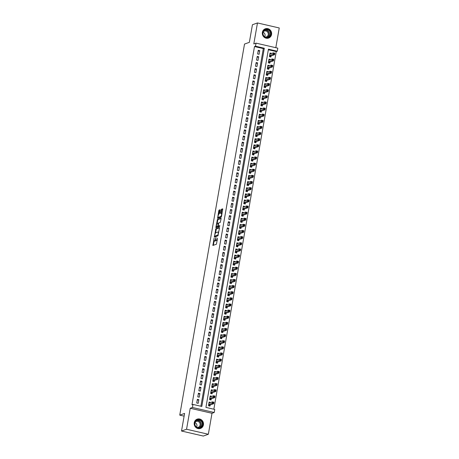 <?xml version="1.0" encoding="UTF-8"?>
<svg xmlns="http://www.w3.org/2000/svg" width="459" height="459" viewBox="0 0 459 459"><rect width="100%" height="100%" fill="white"/><g stroke="black" fill="none" stroke-linecap="round" stroke-linejoin="round"><path stroke-width="0.69" d="M214.129 238.083L212.896 245.473L216.459 244.205L217.457 238.072A1.985 0.574 -77 0 1 216.487 240.223L216.189 240.327A1.985 0.574 -77 0 1 216.08 240.338A1.985 0.574 -77 0 1 215.891 238.628L215.971 237.429L215.615 238.726A1.985 0.574 -77 0 1 214.646 240.877L214.347 240.981A1.985 0.574 -77 0 1 214.238 240.986A1.985 0.574 -77 0 1 214.049 239.282L214.129 238.083M262.382 32.365A4.923 4.63 70.5 0 0 263.982 37.053A4.923 4.63 70.5 0 0 268.618 38.063A4.923 4.63 70.5 0 0 271.562 34.482A4.923 4.63 70.5 0 0 269.955 29.789A4.923 4.63 70.5 0 0 265.325 28.779A4.923 4.63 70.5 0 0 262.382 32.365M194.249 422.733A4.923 4.63 70.5 0 0 195.85 427.427A4.923 4.63 70.5 0 0 200.485 428.431A4.923 4.63 70.5 0 0 203.429 424.85A4.923 4.63 70.5 0 0 201.828 420.157A4.923 4.63 70.5 0 0 197.192 419.147A4.923 4.63 70.5 0 0 194.249 422.733M220.159 210.274L220.102 209.74L219.069 210.102L218.765 210.773L217.589 218.398L221.186 217.13L221.49 216.459L222.724 209.367L222.667 208.834L221.427 209.264L220.59 212.97L220.653 213.504L221.284 213.286A1.658 0.482 -77 0 1 221.376 213.28A1.658 0.482 -77 0 1 221.508 214.858A1.658 0.482 -77 0 1 220.722 216.505L218.375 217.337A1.658 0.482 -77 0 1 218.283 217.342A1.658 0.482 -77 0 1 218.157 215.77A1.658 0.482 -77 0 1 218.937 214.118L219.631 213.309L220.159 210.274M255.497 46.198L256.03 43.135L277.804 48.155L277.27 51.219L268.44 49.182L205.925 407.403L214.755 409.439L214.215 412.503L192.441 407.477L192.975 404.419L201.805 406.456L264.321 48.235L255.497 46.198L254.487 46.554L191.965 404.775L192.975 404.419M181.517 431.03L186.561 429.24L208.34 434.26L203.297 436.05L181.517 431.03L184.593 413.421L179.75 415.143L244.515 44.064L249.357 42.343L252.427 24.74L257.47 22.95L253.81 43.921L256.03 43.135M208.34 434.26L212.001 413.289L190.221 408.269L186.561 429.24M190.221 408.269L192.441 407.477M215.805 228.794L214.359 237.085L217.922 235.823L219.465 228.06L219.368 227.526L215.805 228.794L216.396 228.926L215.495 233.034M215.896 227.211L217.44 219.448L221.003 218.18L221.095 218.713L220.263 222.42L218.817 222.931L218.513 223.602L218.22 226.149L219.786 225.61L219.614 226.453L215.954 227.744L215.896 227.211L216.487 227.343L216.608 226.66M275.807 47.696L279.25 27.97L257.47 22.95M271.487 53.502L270.144 53.835M271.516 53.347L270.041 53.009L269.404 56.681L270.873 57.019L271.062 55.952M270.42 59.624L269.077 59.957M270.449 59.469L268.974 59.131L268.331 62.808L269.806 63.147L269.99 62.074M269.353 65.746L268.004 66.079M269.376 65.597L267.907 65.258L267.264 68.93L268.739 69.269L268.922 68.196M268.28 71.874L266.937 72.206M268.308 71.719L266.84 71.38L266.197 75.052L267.666 75.391L267.855 74.324M267.213 77.996L265.87 78.328M267.241 77.841L265.767 77.502L265.13 81.174L266.599 81.518L266.788 80.445M266.145 84.117L264.803 84.45M266.174 83.963L264.7 83.624L264.057 87.302L265.531 87.64L265.715 86.567M265.078 90.239L263.73 90.572M265.101 90.09L263.632 89.752L262.99 93.424L264.464 93.762L264.648 92.689M264.005 96.367L262.663 96.7M264.034 96.212L262.565 95.874L261.923 99.546L263.391 99.884L263.581 98.817M262.938 102.489L261.596 102.822M262.967 102.334L261.492 101.996L260.855 105.668L262.324 106.012L262.514 104.939M261.871 108.611L260.528 108.944M261.894 108.462L260.425 108.117L259.783 111.795L261.257 112.134L261.441 111.061M260.804 114.739L259.455 115.071M260.827 114.584L259.358 114.245L258.715 117.917L260.184 118.256L260.373 117.183M259.731 120.86L258.388 121.193M259.76 120.706L258.285 120.367L257.648 124.039L259.117 124.378L259.306 123.31M258.664 126.982L257.321 127.315M258.692 126.827L257.218 126.489L256.575 130.167L258.05 130.505L258.233 129.432M257.597 133.104L256.248 133.437M257.619 132.955L256.151 132.611L255.508 136.289L256.983 136.627L257.166 135.554M256.524 139.232L255.181 139.565M256.552 139.077L255.084 138.738L254.441 142.41L255.91 142.749L256.099 141.676M255.456 145.354L254.114 145.687M255.485 145.199L254.011 144.86L253.374 148.532L254.843 148.871L255.032 147.804M254.389 151.476L253.047 151.809M254.418 151.321L252.943 150.982L252.301 154.66L253.775 154.999L253.959 153.926M253.322 157.598L251.974 157.93M253.345 157.448L251.876 157.11L251.234 160.782L252.708 161.12L252.892 160.048M252.249 163.725L250.907 164.058M252.278 163.57L250.809 163.232L250.166 166.904L251.635 167.242L251.825 166.169M251.182 169.847L249.839 170.18M251.211 169.692L249.736 169.354L249.099 173.026L250.568 173.37L250.757 172.297M250.115 175.969L248.772 176.302M250.144 175.814L248.669 175.476L248.026 179.153L249.501 179.492L249.685 178.419M249.048 182.091L247.699 182.424M249.071 181.942L247.602 181.603L246.959 185.275L248.428 185.614L248.617 184.541M247.975 188.219L246.632 188.551M248.003 188.064L246.535 187.725L245.892 191.397L247.361 191.736L247.55 190.669M246.908 194.341L245.565 194.673M246.936 194.186L245.462 193.847L244.819 197.519L246.294 197.863L246.483 196.791M245.84 200.463L244.498 200.795M245.863 200.308L244.395 199.969L243.752 203.647L245.226 203.985L245.41 202.912M244.773 206.584L243.425 206.923M244.796 206.435L243.327 206.097L242.685 209.769L244.154 210.107L244.343 209.034M243.7 212.712L242.358 213.045M243.729 212.557L242.254 212.219L241.618 215.891L243.086 216.229L243.276 215.162M242.633 218.834L241.291 219.167M242.662 218.679L241.187 218.341L240.545 222.018L242.019 222.357L242.203 221.284M241.566 224.956L240.218 225.289M241.589 224.807L240.12 224.462L239.478 228.14L240.952 228.479L241.136 227.406M240.493 231.084L239.15 231.416M240.522 230.929L239.053 230.59L238.41 234.262L239.879 234.601L240.068 233.528M239.426 237.205L238.083 237.538M239.455 237.051L237.98 236.712L237.343 240.384L238.812 240.723L239.001 239.655M238.359 243.327L237.016 243.66M238.387 243.172L236.913 242.834L236.27 246.512L237.745 246.85L237.928 245.777M237.292 249.449L235.943 249.782M237.314 249.3L235.846 248.956L235.203 252.634L236.678 252.972L236.861 251.899M236.219 255.577L234.876 255.91M236.247 255.422L234.778 255.084L234.136 258.756L235.605 259.094L235.794 258.021M235.151 261.699L233.809 262.032M235.18 261.544L233.706 261.205L233.069 264.877L234.538 265.222L234.727 264.149M234.084 267.821L232.742 268.154M234.113 267.666L232.638 267.327L231.996 271.005L233.47 271.344L233.654 270.271M233.017 273.943L231.669 274.275M233.04 273.793L231.571 273.455L230.929 277.127L232.397 277.466L232.587 276.393M231.944 280.07L230.602 280.403M231.973 279.915L230.504 279.577L229.861 283.249L231.33 283.587L231.52 282.52M230.877 286.192L229.534 286.525M230.906 286.037L229.431 285.699L228.789 289.371L230.263 289.715L230.452 288.642M229.81 292.314L228.462 292.647M229.833 292.159L228.364 291.821L227.721 295.498L229.196 295.837L229.38 294.764M228.737 298.436L227.394 298.775M228.766 298.287L227.297 297.948L226.654 301.62L228.123 301.959L228.312 300.886M227.67 304.564L226.327 304.896M227.698 304.409L226.224 304.07L225.587 307.742L227.056 308.081L227.245 307.014M226.603 310.686L225.26 311.018M226.631 310.531L225.157 310.192L224.514 313.864L225.989 314.208L226.172 313.136M225.535 316.808L224.187 317.14M225.558 316.658L224.09 316.314L223.447 319.992L224.921 320.33L225.105 319.257M224.462 322.935L223.12 323.268M224.491 322.78L223.022 322.442L222.38 326.114L223.849 326.452L224.038 325.379M223.395 329.057L222.053 329.39M223.424 328.902L221.949 328.564L221.313 332.236L222.781 332.574L222.971 331.507M222.328 335.179L220.986 335.512M222.357 335.024L220.882 334.686L220.24 338.363L221.714 338.702L221.898 337.629M221.261 341.301L219.913 341.634M221.284 341.152L219.815 340.808L219.172 344.485L220.647 344.824L220.831 343.751M220.188 347.429L218.845 347.761M220.217 347.274L218.748 346.935L218.105 350.607L219.574 350.946L219.763 349.873M219.121 353.55L217.778 353.883M219.15 353.396L217.675 353.057L217.038 356.729L218.507 357.068L218.696 356M218.054 359.672L216.711 360.005M218.077 359.517L216.608 359.179L215.965 362.857L217.44 363.195L217.623 362.122M216.987 365.794L215.638 366.127M217.009 365.645L215.541 365.307L214.898 368.979L216.367 369.317L216.556 368.244M215.914 371.922L214.571 372.255M215.942 371.767L214.468 371.429L213.831 375.101L215.3 375.439L215.489 374.372M214.846 378.044L213.504 378.377M214.875 377.889L213.401 377.55L212.758 381.222L214.233 381.567L214.422 380.494M213.779 384.166L212.431 384.499M213.802 384.011L212.333 383.672L211.691 387.35L213.165 387.689L213.349 386.616M212.706 390.288L211.364 390.62M212.735 390.139L211.266 389.8L210.624 393.472L212.092 393.811L212.282 392.738M211.639 396.415L210.297 396.748M211.668 396.26L210.193 395.922L209.556 399.594L211.025 399.932L211.215 398.865M197.359 399.33L196.716 403.002L198.185 403.346L198.827 399.669L197.359 399.33M198.426 393.208L197.783 396.88L199.252 397.219L199.894 393.547L198.426 393.208M199.493 387.086L198.85 390.758L200.325 391.097L200.967 387.425L199.493 387.086M200.56 380.959L199.923 384.636L201.392 384.975L202.035 381.297L200.56 380.959M201.633 374.837L200.99 378.509L202.459 378.847L203.102 375.175L201.633 374.837M202.7 368.715L202.058 372.387L203.532 372.725L204.169 369.053L202.7 368.715M203.767 362.587L203.125 366.265L204.599 366.603L205.242 362.931L203.767 362.587M204.834 356.465L204.198 360.143L205.666 360.481L206.309 356.804L204.834 356.465M205.907 350.343L205.265 354.015L206.734 354.354L207.376 350.682L205.907 350.343M206.975 344.221L206.332 347.893L207.807 348.232L208.443 344.56L206.975 344.221M208.042 338.094L207.399 341.771L208.874 342.11L209.516 338.438L208.042 338.094M209.109 331.972L208.472 335.644L209.941 335.988L210.583 332.31L209.109 331.972M210.182 325.85L209.539 329.522L211.008 329.86L211.651 326.188L210.182 325.85M211.249 319.728L210.606 323.4L212.081 323.738L212.718 320.066L211.249 319.728M212.316 313.6L211.679 317.278L213.148 317.617L213.791 313.939L212.316 313.6M213.389 307.478L212.746 311.15L214.215 311.495L214.858 307.817L213.389 307.478M214.456 301.356L213.814 305.028L215.282 305.367L215.925 301.695L214.456 301.356M215.523 295.235L214.881 298.907L216.355 299.245L216.998 295.573L215.523 295.235M216.591 289.107L215.954 292.785L217.423 293.123L218.065 289.445L216.591 289.107M217.664 282.985L217.021 286.657L218.49 287.001L219.132 283.323L217.664 282.985M218.731 276.863L218.088 280.535L219.563 280.874L220.2 277.202L218.731 276.863M219.798 270.735L219.155 274.413L220.63 274.752L221.272 271.08L219.798 270.735M220.865 264.613L220.228 268.291L221.697 268.63L222.34 264.952L220.865 264.613M221.938 258.492L221.295 262.164L222.764 262.502L223.407 258.83L221.938 258.492M223.005 252.37L222.363 256.042L223.837 256.38L224.474 252.708L223.005 252.37M224.072 246.242L223.43 249.92L224.904 250.258L225.547 246.586L224.072 246.242M225.139 240.12L224.503 243.798L225.971 244.136L226.614 240.459L225.139 240.12M226.212 233.998L225.57 237.67L227.039 238.009L227.681 234.337L226.212 233.998M227.28 227.876L226.637 231.548L228.112 231.887L228.748 228.215L227.28 227.876M228.347 221.749L227.71 225.426L229.179 225.765L229.821 222.087L228.347 221.749M229.42 215.627L228.777 219.299L230.246 219.643L230.888 215.965L229.42 215.627M230.487 209.505L229.844 213.177L231.319 213.515L231.956 209.843L230.487 209.505M231.554 203.383L230.911 207.055L232.386 207.393L233.029 203.721L231.554 203.383M232.621 197.255L231.984 200.933L233.453 201.272L234.096 197.594L232.621 197.255M233.694 191.133L233.052 194.805L234.52 195.15L235.163 191.472L233.694 191.133M234.761 185.011L234.119 188.683L235.593 189.022L236.23 185.35L234.761 185.011M235.828 178.89L235.186 182.562L236.66 182.9L237.303 179.228L235.828 178.89M236.896 172.762L236.259 176.44L237.728 176.778L238.37 173.1L236.896 172.762M237.969 166.64L237.326 170.312L238.795 170.65L239.437 166.978L237.969 166.64M239.036 160.518L238.393 164.19L239.868 164.529L240.505 160.857L239.036 160.518M240.103 154.39L239.46 158.068L240.935 158.407L241.577 154.735L240.103 154.39M241.17 148.268L240.533 151.946L242.002 152.285L242.645 148.607L241.17 148.268M242.243 142.147L241.6 145.819L243.069 146.157L243.712 142.485L242.243 142.147M243.31 136.025L242.668 139.697L244.142 140.035L244.779 136.363L243.31 136.025M244.377 129.897L243.74 133.575L245.209 133.913L245.852 130.241L244.377 129.897M245.45 123.775L244.808 127.447L246.276 127.791L246.919 124.114L245.45 123.775M246.517 117.653L245.875 121.325L247.349 121.664L247.986 117.992L246.517 117.653M247.585 111.531L246.942 115.203L248.417 115.542L249.059 111.87L247.585 111.531M248.652 105.404L248.015 109.081L249.484 109.42L250.126 105.742L248.652 105.404M249.725 99.282L249.082 102.954L250.551 103.298L251.193 99.62L249.725 99.282M250.792 93.16L250.149 96.832L251.624 97.17L252.261 93.498L250.792 93.16M251.859 87.038L251.216 90.71L252.691 91.048L253.334 87.376L251.859 87.038M252.926 80.91L252.289 84.588L253.758 84.926L254.401 81.249L252.926 80.91M253.999 74.788L253.357 78.46L254.825 78.799L255.468 75.127L253.999 74.788M255.066 68.666L254.424 72.338L255.898 72.677L256.535 69.005L255.066 68.666M256.133 62.539L255.491 66.216L256.965 66.555L257.608 62.883L256.133 62.539M257.206 56.417L256.564 60.095L258.033 60.433L258.675 56.755L257.206 56.417M200.893 406.244L263.317 48.591L254.487 46.554M259.1 54.305L259.742 50.633L258.274 50.295L257.631 53.967L259.1 54.305M213.842 409.227L276.261 51.574L268.343 49.75M210.572 402.537L209.126 402.044L208.484 405.716L209.958 406.06L210.142 404.987M179.75 415.143L184.116 416.147M276.261 51.574L277.27 51.219M212.001 413.289L214.215 412.503M263.317 48.591L264.321 48.235M210.601 402.382L209.229 402.87M198.827 399.669L197.198 400.248M199.894 393.547L198.265 394.126M200.967 387.425L199.332 388.004M202.035 381.297L200.399 381.877M203.102 375.175L201.472 375.755M204.169 369.053L202.539 369.633M205.242 362.931L203.607 363.511M206.309 356.804L204.674 357.383M207.376 350.682L205.747 351.261M208.443 344.56L206.814 345.139M209.516 338.438L207.881 339.012M210.583 332.31L208.954 332.89M211.651 326.188L210.021 326.768M212.718 320.066L211.088 320.646M213.791 313.939L212.156 314.518M214.858 307.817L213.228 308.396M215.925 301.695L214.296 302.274M216.998 295.573L215.363 296.153M218.065 289.445L216.43 290.025M219.132 283.323L217.503 283.903M220.2 277.202L218.57 277.781M221.272 271.08L219.637 271.659M222.34 264.952L220.704 265.531M223.407 258.83L221.777 259.41M224.474 252.708L222.844 253.288M225.547 246.586L223.912 247.16M226.614 240.459L224.985 241.038M227.681 234.337L226.052 234.916M228.748 228.215L227.119 228.794M229.821 222.087L228.186 222.667M230.888 215.965L229.259 216.545M231.956 209.843L230.326 210.423M233.029 203.721L231.393 204.301M234.096 197.594L232.461 198.173M235.163 191.472L233.533 192.051M236.23 185.35L234.601 185.929M237.303 179.228L235.668 179.808M238.37 173.1L236.735 173.68M239.437 166.978L237.808 167.558M240.505 160.857L238.875 161.436M241.577 154.735L239.942 155.308M242.645 148.607L241.015 149.186M243.712 142.485L242.082 143.065M244.779 136.363L243.15 136.943M245.852 130.241L244.217 130.815M246.919 124.114L245.29 124.693M247.986 117.992L246.357 118.571M249.059 111.87L247.424 112.449M250.126 105.742L248.491 106.322M251.193 99.62L249.564 100.2M252.261 93.498L250.631 94.078M253.334 87.376L251.698 87.956M254.401 81.249L252.771 81.828M255.468 75.127L253.838 75.706M256.535 69.005L254.906 69.584M257.608 62.883L255.973 63.462M258.675 56.755L257.046 57.335M259.742 50.633L258.113 51.213M214.732 241.067A1.985 0.574 -77 0 0 214.829 241.124A1.985 0.574 -77 0 0 214.938 241.118L214.347 240.981M215.873 240.068A1.985 0.574 -77 0 1 215.231 241.009L214.938 241.118M216.573 240.418A1.985 0.574 -77 0 0 216.665 240.47A1.985 0.574 -77 0 0 216.78 240.464L216.189 240.327M217.359 240.097A1.985 0.574 -77 0 1 217.073 240.355L216.78 240.464M214.118 240.906L213.366 245.301M219.488 227.83L216.396 228.926M214.938 236.224L214.829 236.919M214.657 235.794L214.726 236.167L217.853 235.06L218.214 233.717A1.985 0.574 -77 0 0 218.025 232.007A1.985 0.574 -77 0 0 217.916 232.019L215.782 232.776A1.985 0.574 -77 0 0 214.812 234.922L214.657 235.794M215.265 236.293L214.726 236.167M218.197 235.278L214.697 236.167M218.736 232.231A1.985 0.574 -77 0 0 218.616 232.145L218.025 232.007M217.141 223.602L217.727 220.251L217.136 220.119M221.118 218.484L218.025 219.58L217.727 220.251M218.782 226.27L219.832 225.931M217.319 223.464A1.658 0.482 -77 0 0 216.533 225.111A1.658 0.482 -77 0 0 216.665 226.689A1.658 0.482 -77 0 0 216.757 226.677L217.583 226.385L217.887 225.713L218.18 223.166L217.319 223.464M217.176 226.775A1.658 0.482 -77 0 0 217.25 226.821A1.658 0.482 -77 0 0 217.342 226.815L216.757 226.677M218.386 226.189L217.342 226.815M218.794 217.434A1.658 0.482 -77 0 0 218.874 217.48A1.658 0.482 -77 0 0 218.966 217.474L218.375 217.337M221.479 216.516A1.658 0.482 -77 0 1 221.313 216.637L218.966 217.474M222.753 209.138L222.013 209.396L221.708 210.067L221.158 213.332M218.237 217.319L218.094 218.226M220.188 210.044L219.356 210.905L218.771 214.244M208.994 402.818L209.476 402.927M213.074 402.336L212.965 402.95L213.555 403.088L213.659 402.474L212.448 401.872L213.923 402.21L213.653 403.742L212.184 403.404L212.448 401.872L208.943 403.117M209.293 405.905L209.981 405.045L213.653 403.742L213.555 403.088M208.673 404.649L212.965 402.95M202.648 424.764A4.263 4.011 -109.5 0 1 197.955 427.983A4.263 4.011 -109.5 0 1 194.708 422.934A4.263 4.011 -109.5 0 1 199.401 419.715A4.263 4.011 -109.5 0 1 202.648 424.764M194.897 423.037A3.947 3.712 70.5 0 0 199.894 427.599A3.947 3.712 70.5 0 0 200.973 420.972A3.947 3.712 70.5 0 0 194.897 423.037M194.995 422.624A3.104 2.92 -109.5 0 1 196.584 427.117M195.23 421.999A3.104 2.92 -109.5 0 1 200.095 425.04A3.104 2.92 -109.5 0 1 197.169 427.455M199.619 428.643A4.894 4.601 70.5 0 0 200.313 428.459A4.894 4.601 70.5 0 0 203.239 424.896A4.894 4.601 70.5 0 0 201.644 420.237A4.894 4.601 70.5 0 0 197.043 419.239A4.894 4.601 70.5 0 0 196.389 419.532M268.171 37.518A4.263 4.011 -109.5 0 1 263.007 34.752A4.263 4.011 -109.5 0 1 265.445 29.439A4.263 4.011 -109.5 0 1 270.609 32.205A4.263 4.011 -109.5 0 1 268.171 37.518M265.445 29.778A3.947 3.712 70.5 0 0 263.196 34.723A3.947 3.712 70.5 0 0 268.027 37.231A3.947 3.712 70.5 0 0 270.219 32.302A3.947 3.712 70.5 0 0 265.445 29.778M263.363 31.631A3.104 2.92 -109.5 0 1 268.096 33.048A3.104 2.92 -109.5 0 1 265.296 37.087M267.752 38.275A4.894 4.601 70.5 0 0 268.372 38.114A4.894 4.601 70.5 0 0 268.446 38.091A4.894 4.601 70.5 0 0 271.16 31.975A4.894 4.601 70.5 0 0 265.245 28.842A4.894 4.601 70.5 0 0 265.17 28.865A4.894 4.601 70.5 0 0 264.516 29.164M263.122 32.256A3.104 2.92 -109.5 0 1 264.717 36.749M210.061 396.691L210.543 396.805M214.141 396.215L214.032 396.828L214.623 396.966L214.732 396.352L213.515 395.75L214.99 396.088L214.72 397.62L213.251 397.276L213.515 395.75L210.01 396.995M210.36 399.783L211.054 398.923L214.72 397.62L214.623 396.966M209.74 398.521L214.032 396.828M211.129 390.569L211.61 390.678M215.208 390.093L215.105 390.707L215.69 390.839L215.799 390.23L214.588 389.622L216.057 389.961L215.793 391.493L214.319 391.154L214.588 389.622L211.077 390.867M211.427 393.656L212.121 392.795L215.793 391.493L215.69 390.839M210.813 392.399L215.105 390.707M212.196 384.447L212.678 384.556M216.281 383.971L216.172 384.579L216.763 384.717L216.866 384.103L215.655 383.5L217.124 383.839L216.86 385.371L215.386 385.032L215.655 383.5L212.144 384.745M212.5 387.534L213.188 386.673L216.86 385.371L216.763 384.717M211.88 386.277L216.172 384.579M213.269 378.325L213.751 378.434M217.348 377.843L217.239 378.457L217.83 378.595L217.933 377.981L216.723 377.378L218.197 377.717L217.927 379.249L216.459 378.91L216.723 377.378L213.217 378.623M213.567 381.412L214.255 380.551L217.927 379.249L217.83 378.595M212.947 380.155L217.239 378.457M214.336 372.197L214.818 372.312M218.415 371.721L218.312 372.335L218.897 372.467L219.006 371.859L217.796 371.256L219.264 371.595L218.995 373.121L217.526 372.783L217.796 371.256L214.284 372.501M214.634 375.29L215.328 374.424L218.995 373.121L218.897 372.467M214.014 374.028L218.312 372.335M215.403 366.075L215.885 366.184M219.482 365.599L219.379 366.213L219.964 366.345L220.073 365.737L218.863 365.129L220.331 365.467L220.068 366.999L218.593 366.661L218.863 365.129L215.351 366.374M215.707 369.162L216.396 368.302L220.068 366.999L219.964 366.345M215.087 367.906L219.379 366.213M216.476 359.954L216.952 360.063M220.555 359.477L220.446 360.086L221.037 360.223L221.14 359.609L219.93 359.007L221.399 359.345L221.135 360.877L219.66 360.539L219.93 359.007L216.418 360.252M216.774 363.04L217.463 362.18L221.135 360.877L221.037 360.223M216.155 361.784L220.446 360.086M217.543 353.826L218.025 353.941M221.622 353.35L221.513 353.964L222.104 354.101L222.213 353.487L220.997 352.885L222.472 353.223L222.202 354.755L220.733 354.417L220.997 352.885L217.491 354.13M217.841 356.918L218.53 356.058L222.202 354.755L222.104 354.101M217.222 355.662L221.513 353.964M218.61 347.704L219.092 347.819M222.69 347.228L222.586 347.842L223.172 347.974L223.281 347.365L222.07 346.757L223.539 347.102L223.269 348.628L221.8 348.289L222.07 346.757L218.559 348.002M218.909 350.791L219.603 349.93L223.269 348.628L223.172 347.974M218.289 349.534L222.586 347.842M219.677 341.582L220.159 341.691M223.762 341.106L223.653 341.72L224.239 341.852L224.348 341.238L223.137 340.635L224.606 340.974L224.342 342.506L222.867 342.167L223.137 340.635L219.626 341.88M219.981 344.669L220.67 343.808L224.342 342.506L224.239 341.852M219.362 343.412L223.653 341.72M220.75 335.46L221.227 335.569M224.83 334.984L224.721 335.592L225.312 335.73L225.415 335.116L224.204 334.513L225.679 334.852L225.409 336.384L223.94 336.045L224.204 334.513L220.699 335.759M221.049 338.547L221.737 337.686L225.409 336.384L225.312 335.73M220.429 337.29L224.721 335.592M221.817 329.332L222.299 329.447M225.897 328.856L225.788 329.47L226.379 329.608L226.488 328.994L225.271 328.392L226.746 328.73L226.476 330.262L225.008 329.923L225.271 328.392L221.766 329.637M222.116 332.425L222.81 331.564L226.476 330.262L226.379 329.608M221.496 331.168L225.788 329.47M222.885 323.211L223.367 323.32M226.964 322.734L226.861 323.348L227.446 323.48L227.555 322.872L226.344 322.264L227.813 322.608L227.549 324.134L226.075 323.796L226.344 322.264L222.833 323.509M223.183 326.297L223.877 325.437L227.549 324.134L227.446 323.48M222.563 325.041L226.861 323.348M223.952 317.089L224.434 317.198M228.037 316.612L227.928 317.221L228.519 317.358L228.622 316.744L227.412 316.142L228.88 316.481L228.616 318.012L227.142 317.674L227.412 316.142L223.9 317.387M224.256 320.175L224.944 319.315L228.616 318.012L228.519 317.358M223.636 318.919L227.928 317.221M225.025 310.967L225.507 311.076M229.104 310.485L228.995 311.099L229.586 311.236L229.689 310.623L228.479 310.02L229.953 310.359L229.684 311.891L228.215 311.552L228.479 310.02L224.973 311.265M225.323 314.054L226.012 313.193L229.684 311.891L229.586 311.236M224.703 312.797L228.995 311.099M226.092 304.839L226.574 304.954M230.171 304.363L230.062 304.977L230.653 305.115L230.762 304.501L229.546 303.898L231.02 304.237L230.751 305.769L229.282 305.424L229.546 303.898L226.04 305.143M226.39 307.932L227.085 307.071L230.751 305.769L230.653 305.115M225.771 306.669L230.062 304.977M227.159 298.717L227.641 298.826M231.238 298.241L231.135 298.855L231.72 298.987L231.829 298.379L230.619 297.771L232.088 298.109L231.824 299.641L230.349 299.302L230.619 297.771L227.107 299.016M227.457 301.804L228.152 300.943L231.824 299.641L231.72 298.987M226.844 300.547L231.135 298.855M228.232 292.595L228.708 292.704M232.311 292.119L232.202 292.727L232.793 292.865L232.897 292.251L231.686 291.649L233.155 291.987L232.891 293.519L231.416 293.181L231.686 291.649L228.175 292.894M228.53 295.682L229.219 294.821L232.891 293.519L232.793 292.865M227.911 294.426L232.202 292.727M229.299 286.473L229.781 286.582M233.379 285.991L233.27 286.605L233.861 286.743L233.964 286.129L232.753 285.527L234.228 285.865L233.958 287.397L232.489 287.059L232.753 285.527L229.248 286.772M229.598 289.56L230.286 288.7L233.958 287.397L233.861 286.743M228.978 288.304L233.27 286.605M230.366 280.346L230.848 280.46M234.446 279.87L234.342 280.483L234.928 280.621L235.037 280.007L233.826 279.405L235.295 279.743L235.025 281.275L233.556 280.931L233.826 279.405L230.315 280.65M230.665 283.438L231.359 282.578L235.025 281.275L234.928 280.621M230.045 282.176L234.342 280.483M231.434 274.224L231.915 274.333M235.513 273.748L235.41 274.362L235.995 274.493L236.104 273.885L234.893 273.277L236.362 273.616L236.098 275.148L234.624 274.809L234.893 273.277L231.382 274.522M231.738 277.311L232.426 276.45L236.098 275.148L235.995 274.493M231.118 276.054L235.41 274.362M232.506 268.102L232.983 268.211M236.586 267.626L236.477 268.234L237.068 268.372L237.171 267.758L235.96 267.155L237.435 267.494L237.165 269.026L235.691 268.687L235.96 267.155L232.449 268.4M232.805 271.189L233.493 270.328L237.165 269.026L237.068 268.372M232.185 269.932L236.477 268.234M233.574 261.974L234.056 262.089M237.653 261.498L237.544 262.112L238.135 262.25L238.244 261.636L237.028 261.033L238.502 261.372L238.232 262.904L236.764 262.565L237.028 261.033L233.522 262.278M233.872 265.067L234.56 264.206L238.232 262.904L238.135 262.25M233.252 263.81L237.544 262.112M234.641 255.852L235.123 255.967M238.72 255.376L238.617 255.99L239.202 256.122L239.311 255.514L238.101 254.911L239.569 255.25L239.3 256.776L237.831 256.438L238.101 254.911L234.589 256.156M234.939 258.945L235.633 258.078L239.3 256.776L239.202 256.122M234.319 257.683L238.617 255.99M235.708 249.73L236.19 249.839M239.793 249.254L239.684 249.868L240.269 250L240.378 249.386L239.168 248.784L240.636 249.122L240.373 250.654L238.898 250.316L239.168 248.784L235.656 250.029M236.012 252.817L236.701 251.957L240.373 250.654L240.269 250M235.392 251.561L239.684 249.868M236.781 243.609L237.257 243.718M240.86 243.132L240.751 243.74L241.342 243.878L241.445 243.264L240.235 242.662L241.709 243L241.44 244.532L239.971 244.194L240.235 242.662L236.729 243.907M237.079 246.695L237.768 245.835L241.44 244.532L241.342 243.878M236.46 245.439L240.751 243.74M237.848 237.481L238.33 237.596M241.927 237.005L241.818 237.619L242.409 237.756L242.518 237.142L241.302 236.54L242.777 236.878L242.507 238.41L241.038 238.072L241.302 236.54L237.796 237.785M238.146 240.573L238.841 239.713L242.507 238.41L242.409 237.756M237.527 239.317L241.818 237.619M238.915 231.359L239.397 231.468M242.995 230.883L242.891 231.497L243.477 231.629L243.586 231.02L242.375 230.412L243.844 230.757L243.58 232.283L242.105 231.944L242.375 230.412L238.864 231.657M239.214 234.446L239.908 233.585L243.58 232.283L243.477 231.629M238.594 233.189L242.891 231.497M239.982 225.237L240.464 225.346M244.068 224.761L243.958 225.369L244.549 225.507L244.653 224.893L243.442 224.29L244.911 224.629L244.647 226.161L243.172 225.822L243.442 224.29L239.931 225.535M240.286 228.324L240.975 227.463L244.647 226.161L244.549 225.507M239.667 227.067L243.958 225.369M241.055 219.115L241.537 219.224M245.135 218.633L245.026 219.247L245.617 219.385L245.72 218.771L244.509 218.168L245.984 218.507L245.714 220.039L244.245 219.7L244.509 218.168L241.004 219.413M241.354 222.202L242.042 221.341L245.714 220.039L245.617 219.385M240.734 220.945L245.026 219.247M242.123 212.987L242.604 213.102M246.202 212.511L246.093 213.125L246.684 213.263L246.793 212.649L245.576 212.047L247.051 212.385L246.781 213.917L245.313 213.573L245.576 212.047L242.071 213.292M242.421 216.08L243.115 215.219L246.781 213.917L246.684 213.263M241.801 214.818L246.093 213.125M243.19 206.866L243.672 206.975M247.269 206.389L247.166 207.003L247.751 207.135L247.86 206.527L246.649 205.919L248.118 206.263L247.854 207.789L246.38 207.451L246.649 205.919L243.138 207.164M243.488 209.952L244.182 209.092L247.854 207.789L247.751 207.135M242.874 208.696L247.166 207.003M244.263 200.744L244.739 200.853M248.342 200.267L248.233 200.876L248.824 201.013L248.927 200.399L247.717 199.797L249.185 200.135L248.921 201.667L247.447 201.329L247.717 199.797L244.205 201.042M244.561 203.83L245.249 202.97L248.921 201.667L248.824 201.013M243.941 202.574L248.233 200.876M245.33 194.622L245.812 194.731M249.409 194.14L249.3 194.754L249.891 194.891L250 194.277L248.784 193.675L250.258 194.014L249.989 195.545L248.52 195.207L248.784 193.675L245.278 194.92M245.628 197.709L246.317 196.848L249.989 195.545L249.891 194.891M245.008 196.452L249.3 194.754M246.397 188.494L246.879 188.609M250.476 188.018L250.373 188.632L250.958 188.769L251.067 188.156L249.857 187.553L251.325 187.892L251.056 189.424L249.587 189.079L249.857 187.553L246.345 188.798M246.695 191.587L247.39 190.726L251.056 189.424L250.958 188.769M246.076 190.324L250.373 188.632M247.464 182.372L247.946 182.481M251.543 181.896L251.44 182.51L252.025 182.642L252.134 182.034L250.924 181.425L252.393 181.764L252.129 183.296L250.654 182.957L250.924 181.425L247.412 182.671M247.768 185.459L248.457 184.598L252.129 183.296L252.025 182.642M247.149 184.202L251.44 182.51M248.537 176.25L249.013 176.359M252.616 175.774L252.507 176.382L253.098 176.52L253.202 175.906L251.991 175.304L253.466 175.642L253.196 177.174L251.727 176.835L251.991 175.304L248.48 176.549M248.835 179.337L249.524 178.476L253.196 177.174L253.098 176.52M248.216 178.081L252.507 176.382M249.604 170.123L250.086 170.237M253.684 169.646L253.575 170.26L254.166 170.398L254.275 169.784L253.058 169.182L254.533 169.52L254.263 171.052L252.794 170.714L253.058 169.182L249.553 170.427M249.903 173.215L250.591 172.354L254.263 171.052L254.166 170.398M249.283 171.959L253.575 170.26M250.671 164.001L251.153 164.115M254.751 163.524L254.647 164.138L255.233 164.27L255.342 163.662L254.131 163.06L255.6 163.398L255.33 164.924L253.861 164.586L254.131 163.06L250.62 164.305M250.97 167.093L251.664 166.227L255.33 164.924L255.233 164.27M250.35 165.831L254.647 164.138M251.739 157.879L252.221 157.988M255.824 157.403L255.715 158.016L256.3 158.148L256.409 157.535L255.198 156.932L256.667 157.271L256.403 158.803L254.929 158.464L255.198 156.932L251.687 158.177M252.043 160.966L252.731 160.105L256.403 158.803L256.3 158.148M251.423 159.709L255.715 158.016M252.811 151.757L253.288 151.866M256.891 151.281L256.782 151.889L257.373 152.027L257.476 151.413L256.265 150.81L257.74 151.149L257.47 152.681L256.002 152.342L256.265 150.81L252.76 152.055M253.11 154.844L253.798 153.983L257.47 152.681L257.373 152.027M252.49 153.587L256.782 151.889M253.879 145.629L254.361 145.744M257.958 145.153L257.849 145.767L258.44 145.905L258.549 145.291L257.333 144.688L258.807 145.027L258.537 146.559L257.069 146.22L257.333 144.688L253.827 145.933M254.177 148.722L254.871 147.861L258.537 146.559L258.44 145.905M253.557 147.465L257.849 145.767M254.946 139.507L255.428 139.616M259.025 139.031L258.922 139.645L259.507 139.777L259.616 139.169L258.406 138.561L259.874 138.905L259.61 140.431L258.136 140.093L258.406 138.561L254.894 139.806M255.244 142.594L255.938 141.733L259.61 140.431L259.507 139.777M254.63 141.338L258.922 139.645M256.013 133.385L256.495 133.494M260.098 132.909L259.989 133.517L260.58 133.655L260.683 133.041L259.473 132.439L260.942 132.777L260.678 134.309L259.203 133.971L259.473 132.439L255.961 133.684M256.317 136.472L257.006 135.612L260.678 134.309L260.58 133.655M255.697 135.216L259.989 133.517M257.086 127.263L257.568 127.373M261.165 126.787L261.056 127.395L261.647 127.533L261.75 126.919L260.54 126.317L262.014 126.655L261.745 128.187L260.276 127.849L260.54 126.317L257.034 127.562M257.384 130.35L258.073 129.49L261.745 128.187L261.647 127.533M256.765 129.094L261.056 127.395M258.153 121.136L258.635 121.251M262.232 120.66L262.129 121.274L262.714 121.411L262.823 120.797L261.607 120.195L263.082 120.533L262.812 122.065L261.343 121.721L261.607 120.195L258.101 121.44M258.451 124.228L259.146 123.368L262.812 122.065L262.714 121.411M257.832 122.966L262.129 121.274M259.22 115.014L259.702 115.123M263.3 114.538L263.196 115.152L263.782 115.284L263.891 114.675L262.68 114.067L264.149 114.411L263.885 115.938L262.41 115.599L262.68 114.067L259.169 115.312M259.519 118.101L260.213 117.24L263.885 115.938L263.782 115.284M258.905 116.844L263.196 115.152M260.293 108.892L260.769 109.001M264.373 108.416L264.264 109.024L264.854 109.162L264.958 108.548L263.747 107.945L265.216 108.284L264.952 109.816L263.477 109.477L263.747 107.945L260.236 109.19M260.592 111.979L261.28 111.118L264.952 109.816L264.854 109.162M259.972 110.722L264.264 109.024M261.36 102.77L261.842 102.879M265.44 102.288L265.331 102.902L265.922 103.04L266.031 102.426L264.814 101.823L266.289 102.162L266.019 103.694L264.55 103.355L264.814 101.823L261.309 103.068M261.659 105.857L262.347 104.996L266.019 103.694L265.922 103.04M261.039 104.6L265.331 102.902M262.428 96.642L262.909 96.757M266.507 96.166L266.404 96.78L266.989 96.918L267.098 96.304L265.887 95.702L267.356 96.04L267.086 97.572L265.618 97.228L265.887 95.702L262.376 96.947M262.726 99.735L263.42 98.874L267.086 97.572L266.989 96.918M262.106 98.473L266.404 96.78M263.495 90.521L263.977 90.63M267.574 90.044L267.471 90.658L268.056 90.79L268.165 90.182L266.954 89.574L268.423 89.912L268.159 91.444L266.685 91.106L266.954 89.574L263.443 90.819M263.799 93.607L264.487 92.747L268.159 91.444L268.056 90.79M263.179 92.351L267.471 90.658M264.568 84.399L265.044 84.508M268.647 83.922L268.538 84.531L269.129 84.668L269.232 84.054L268.022 83.452L269.496 83.79L269.226 85.322L267.758 84.984L268.022 83.452L264.51 84.697M264.866 87.485L265.554 86.625L269.226 85.322L269.129 84.668M264.246 86.229L268.538 84.531M265.635 78.277L266.117 78.386M269.714 77.795L269.605 78.409L270.196 78.546L270.305 77.932L269.089 77.33L270.563 77.669L270.294 79.2L268.825 78.862L269.089 77.33L265.583 78.575M265.933 81.363L266.627 80.503L270.294 79.2L270.196 78.546M265.313 80.107L269.605 78.409M266.702 72.149L267.184 72.264M270.781 71.673L270.678 72.287L271.263 72.419L271.372 71.811L270.162 71.208L271.63 71.547L271.367 73.073L269.892 72.734L270.162 71.208L266.65 72.453M267 75.242L267.695 74.375L271.367 73.073L271.263 72.419M266.381 73.979L270.678 72.287M267.769 66.027L268.251 66.136M271.854 65.551L271.745 66.165L272.336 66.297L272.439 65.689L271.229 65.08L272.698 65.419L272.434 66.951L270.959 66.612L271.229 65.08L267.717 66.325M268.073 69.114L268.762 68.253L272.434 66.951L272.336 66.297M267.454 67.857L271.745 66.165M268.842 59.905L269.318 60.014M272.921 59.429L272.812 60.037L273.403 60.175L273.507 59.561L272.296 58.959L273.771 59.297L273.501 60.829L272.032 60.49L272.296 58.959L268.79 60.204M269.14 62.992L269.829 62.131L273.501 60.829L273.403 60.175M268.521 61.735L272.812 60.037M269.909 53.778L270.391 53.892M273.989 53.301L273.88 53.915L274.471 54.053L274.58 53.439L273.363 52.837L274.838 53.175L274.568 54.707L273.099 54.369L273.363 52.837L269.858 54.082M270.208 56.87L270.902 56.009L274.568 54.707L274.471 54.053M269.588 55.614L273.88 53.915M215.231 241.009L214.646 240.877M217.073 240.355L216.487 240.223M213.389 245.077L212.804 244.94M214.852 236.689L214.267 236.557M216.091 229.598L215.506 229.466M218.226 235.146L217.853 235.06M218.025 219.58L217.44 219.448M218.845 226.281L218.254 226.149M218.168 226.522L217.583 226.385M221.313 216.637L220.722 216.505M221.181 213.108L220.59 212.97M221.708 210.067L221.123 209.935M222.013 209.396L221.427 209.264M218.117 217.996L217.526 217.864M219.356 210.905L218.765 210.773M219.66 210.233L219.069 210.102M209.901 405.113L208.644 404.827M209.981 405.045L208.656 404.74M196.75 420.392A3.947 3.712 -109.5 0 1 199.355 427.748M198.931 427.799A3.815 3.592 70.5 0 0 196.383 420.622M264.877 30.024A3.947 3.712 -109.5 0 1 267.488 37.374M267.063 37.426A3.815 3.592 70.5 0 0 264.516 30.254M210.968 398.991L209.711 398.699M211.054 398.923L209.729 398.613M212.035 392.87L210.779 392.577M212.121 392.795L210.796 392.491M213.108 386.742L211.846 386.455M213.188 386.673L211.863 386.369M214.175 380.62L212.919 380.333M214.255 380.551L212.93 380.241M215.242 374.498L213.986 374.205M215.328 374.424L214.003 374.119M216.309 368.376L215.053 368.084M216.396 368.302L215.07 367.998M217.382 362.249L216.12 361.962M217.463 362.18L216.137 361.876M218.45 356.127L217.193 355.84M218.53 356.058L217.205 355.748M219.517 350.005L218.26 349.712M219.603 349.93L218.277 349.626M220.59 343.883L219.327 343.59M220.67 343.808L219.345 343.504M221.657 337.755L220.4 337.468M221.737 337.686L220.412 337.382M222.724 331.633L221.468 331.341M222.81 331.564L221.479 331.255M223.791 325.511L222.535 325.219M223.877 325.437L222.552 325.133M224.864 319.384L223.602 319.097M224.944 319.315L223.619 319.011M225.931 313.262L224.675 312.975M226.012 313.193L224.686 312.889M226.998 307.14L225.742 306.847M227.085 307.071L225.759 306.761M228.066 301.018L226.809 300.725M228.152 300.943L226.826 300.639M229.139 294.89L227.876 294.603M229.219 294.821L227.893 294.517M230.206 288.768L228.949 288.481M230.286 288.7L228.961 288.39M231.273 282.646L230.016 282.354M231.359 282.578L230.034 282.268M232.34 276.525L231.084 276.232M232.426 276.45L231.101 276.146M233.413 270.397L232.151 270.11M233.493 270.328L232.168 270.024M234.48 264.275L233.224 263.988M234.56 264.206L233.235 263.896M235.547 258.153L234.291 257.86M235.633 258.078L234.308 257.774M236.62 252.031L235.358 251.739M236.701 251.957L235.375 251.652M237.687 245.904L236.431 245.617M237.768 245.835L236.442 245.531M238.755 239.782L237.498 239.489M238.841 239.713L237.51 239.403M239.822 233.66L238.565 233.367M239.908 233.585L238.582 233.281M240.895 227.532L239.632 227.245M240.975 227.463L239.65 227.159M241.962 221.41L240.705 221.123M242.042 221.341L240.717 221.037M243.029 215.288L241.773 214.996M243.115 215.219L241.79 214.91M244.096 209.166L242.84 208.874M244.182 209.092L242.857 208.788M245.169 203.039L243.907 202.752M245.249 202.97L243.924 202.666M246.236 196.917L244.98 196.63M246.317 196.848L244.991 196.544M247.303 190.795L246.047 190.502M247.39 190.726L246.064 190.416M248.371 184.673L247.114 184.38M248.457 184.598L247.131 184.294M249.444 178.545L248.181 178.258M249.524 178.476L248.199 178.172M250.511 172.423L249.254 172.136M250.591 172.354L249.266 172.045M251.578 166.301L250.321 166.009M251.664 166.227L250.339 165.923M252.651 160.18L251.389 159.887M252.731 160.105L251.406 159.801M253.718 154.052L252.461 153.765M253.798 153.983L252.473 153.679M254.785 147.93L253.529 147.637M254.871 147.861L253.54 147.551M255.852 141.808L254.596 141.515M255.938 141.733L254.613 141.429M256.925 135.686L255.663 135.394M257.006 135.612L255.68 135.307M257.992 129.558L256.736 129.272M258.073 129.49L256.747 129.186M259.06 123.437L257.803 123.144M259.146 123.368L257.82 123.058M260.127 117.315L258.87 117.022M260.213 117.24L258.887 116.936M261.2 111.187L259.937 110.9M261.28 111.118L259.955 110.814M262.267 105.065L261.01 104.778M262.347 104.996L261.022 104.692M263.334 98.943L262.078 98.651M263.42 98.874L262.095 98.565M264.407 92.821L263.145 92.529M264.487 92.747L263.162 92.443M265.474 86.694L264.218 86.407M265.554 86.625L264.229 86.321M266.541 80.572L265.285 80.285M266.627 80.503L265.296 80.193M267.608 74.45L266.352 74.157M267.695 74.375L266.369 74.071M268.681 68.328L267.419 68.035M268.762 68.253L267.436 67.949M269.749 62.2L268.492 61.913M269.829 62.131L268.504 61.827M270.816 56.078L269.559 55.791M270.902 56.009L269.571 55.7M214.829 241.124L214.238 240.986M216.665 240.47L216.08 240.338M218.811 226.287L218.22 226.149M217.25 226.821L216.665 226.689M218.874 217.48L218.283 217.342M221.967 213.418L221.376 213.28M197.043 419.239L196.71 419.354M200.313 428.459L199.981 428.574M268.446 38.091L268.113 38.206M265.17 28.865L264.843 28.986"/></g></svg>
